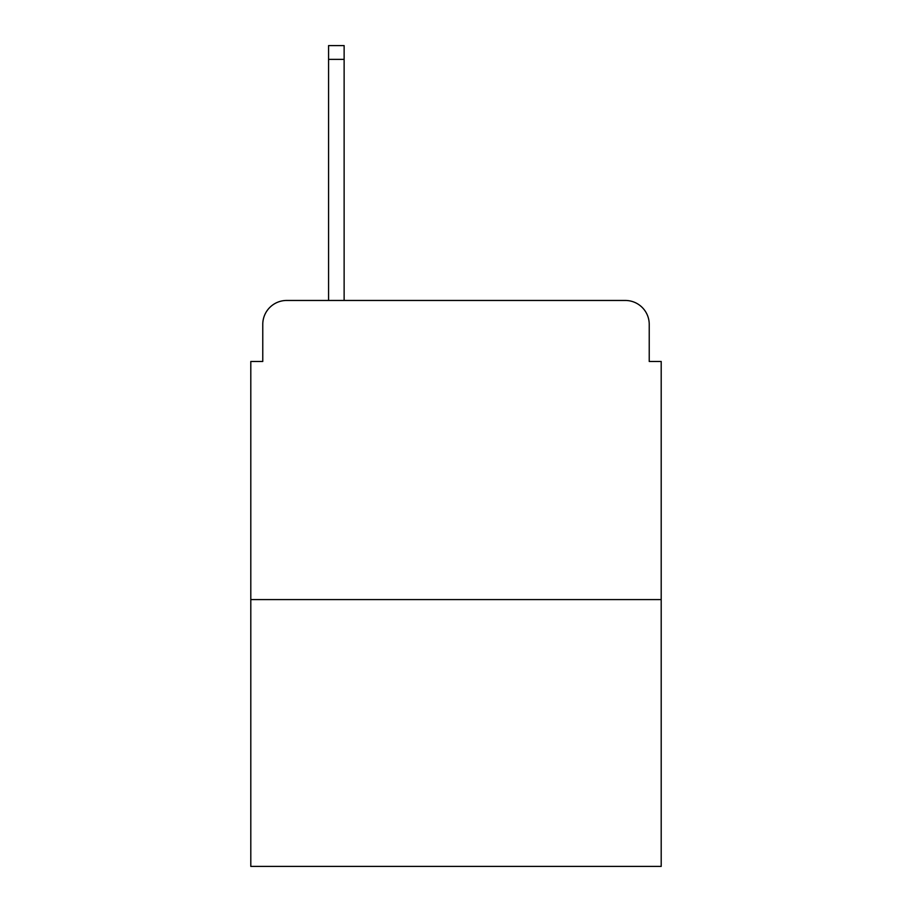 <?xml version="1.0" encoding="UTF-8"?>
<svg xmlns="http://www.w3.org/2000/svg" width="912" height="912" viewBox="0 0 912 912"><rect width="100%" height="100%" fill="white"/><g stroke="black" fill="none" stroke-linecap="round" stroke-linejoin="round"><path stroke-width="1.37" d="M262.77 324.387L262.77 361.471L262.77 324.387A23.929 23.929 0 0 1 286.699 300.458L328.571 300.458L328.571 45.6L344.132 45.6L344.132 300.458L625.301 300.458L286.699 300.458M661.2 599.583L250.8 599.583L250.8 866.4L661.2 866.4L661.2 361.471L649.23 361.471L649.23 324.387A23.929 23.929 0 0 0 625.301 300.458M250.8 599.583L250.8 361.471L262.77 361.471M649.23 361.471L649.23 324.387M328.571 59.36L344.132 59.36"/></g></svg>
